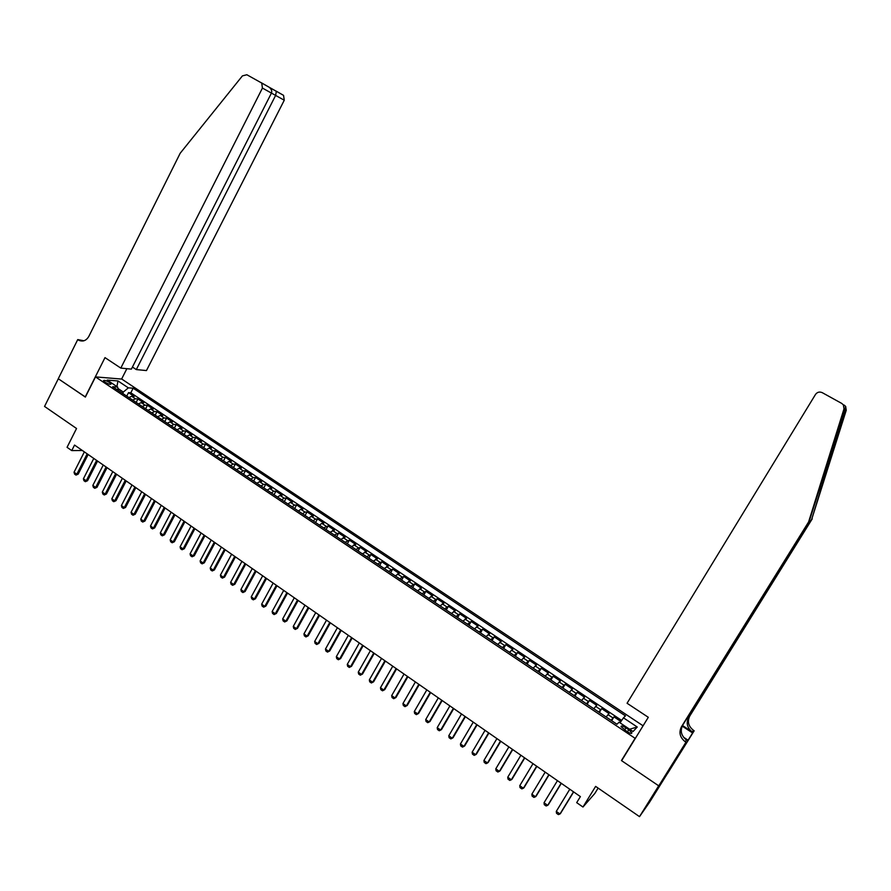 <?xml version="1.0" encoding="UTF-8"?>
<svg xmlns="http://www.w3.org/2000/svg" width="891" height="891" viewBox="0 0 891 891"><rect width="100%" height="100%" fill="white"/><g stroke="black" fill="none" stroke-linecap="round" stroke-linejoin="round"><path stroke-width="1.34" d="M104.971 382.161C108.468 384.166 110.506 384.767 111.097 383.976L109.593 382.517C106.107 380.524 104.069 379.922 103.467 380.713L104.971 382.161M643.079 725.797L121.789 379.076L95.504 376.904L635.105 738.316L635.974 737.358M667.203 773.911L649.394 802.501L639.504 816.635L595.633 786.385L582.97 807.023L594.832 793.458L598.117 788.101M95.504 376.904L85.358 397.085L58.316 378.764L44.55 406.441L76.537 428.493L67.059 447.315L71.748 450.59L82.362 450.501M622.341 759.533L621.439 760.558L658.694 785.817L639.504 816.635M620.938 721.521L613.988 716.876L611.672 720.685M606.125 716.977L609.054 713.58L601.67 708.646L599.365 712.444M593.762 708.701L596.758 705.371L589.419 700.471L587.136 704.258M581.478 700.482L584.541 697.207L577.257 692.34L574.973 696.127M569.271 692.307L572.412 689.111L565.161 684.266L562.9 688.041M557.153 684.199L560.35 681.058L553.155 676.247L550.905 680.022M545.103 676.135L548.366 673.05L541.216 668.272L538.988 672.037M533.13 668.116L536.471 665.098L529.365 660.354L527.138 664.107M521.235 660.164L524.643 657.202L517.571 652.49L515.366 656.233M509.418 652.245L512.882 649.35L505.865 644.661L503.671 648.403M497.679 644.393L501.199 641.553L494.227 636.898L492.055 640.629M486.007 636.586L489.593 633.802L482.666 629.169L480.505 632.9M474.413 628.823L478.066 626.095L471.172 621.495L469.022 625.215M462.886 621.105L466.606 618.443L459.756 613.877L457.618 617.586M451.436 613.442L455.212 610.836L448.407 606.292L446.28 610.001M440.054 605.824L443.885 603.274L437.136 598.763L435.02 602.461M428.749 598.262L432.636 595.756L425.92 591.279L423.826 594.965M417.511 590.744L421.465 588.294L414.783 583.839L412.7 587.514M406.341 583.271L410.35 580.876L403.712 576.444L401.641 580.119M395.248 575.842L399.302 573.492L392.708 569.093L390.648 572.757M384.21 568.458L388.331 566.164L381.771 561.787L379.722 565.451M373.251 561.118L377.416 558.88L370.901 554.525L368.863 558.178M362.359 553.823L366.58 551.64L360.098 547.319L358.071 550.961M351.522 546.573L355.799 544.446L349.361 540.146L347.345 543.777M340.763 539.367L345.084 537.284L338.691 533.018L336.687 536.649M330.06 532.205L334.437 530.178L328.077 525.924L326.084 529.555M319.423 525.089L321.863 523.385L323.856 523.106L317.53 518.885L315.559 522.505M308.854 518.016L311.304 516.335L313.331 516.078L307.05 511.88L305.078 515.499M298.34 510.989L300.824 509.318L302.873 509.095L296.625 504.919L294.676 508.527M287.904 503.994L290.399 502.357L292.482 502.156L286.267 498.002L284.329 501.6M277.513 497.044L280.03 495.429L282.146 495.251L275.976 491.13L274.038 494.717M267.2 490.139L269.728 488.546L271.866 488.391L265.741 484.292L263.814 487.878M256.942 483.267L259.493 481.697L261.653 481.563L255.561 477.498L253.645 481.073M246.74 476.451L249.313 474.892L251.507 474.792L245.437 470.738L243.544 474.302M236.605 469.657L239.189 468.131L241.416 468.042L235.38 464.022L233.498 467.586M226.526 462.919L229.121 461.404L231.382 461.349L225.39 457.339L223.507 460.892M216.502 456.203L219.119 454.722L221.402 454.677L215.444 450.701L213.573 454.254M206.545 449.543L209.173 448.073L211.479 448.062L205.565 444.097L203.705 447.638M196.633 442.916L199.294 441.468L201.622 441.468L195.73 437.537L193.893 441.078M186.787 436.323L189.46 434.897L191.821 434.931L185.963 431.01L184.125 434.541M176.997 429.774L179.692 428.371L182.076 428.415L176.251 424.528L174.424 428.048M167.274 423.258L169.969 421.877L172.386 421.944L166.595 418.079L164.779 421.588M157.596 416.788L160.313 415.418L162.752 415.507L156.994 411.664L155.19 415.173M147.973 410.339L150.713 408.991L153.163 409.114L147.449 405.282L145.645 408.791M138.406 403.946L141.157 402.609L143.64 402.743L137.949 398.945L136.167 402.442M582.97 807.023L576.689 802.646L580.397 796.599L74.543 445.066L71.748 450.59M628.745 729.696L625.939 727.813C622.764 725.887 621.127 725.474 621.027 726.599L626.963 731.567C630.16 733.505 631.797 733.917 631.886 732.792L628.745 729.696L627.42 731.856M118.091 390.347L117.69 387.084L112.689 386.727L616.984 724.249L619.067 722.189L633.044 731.533L637.243 727.011L623.466 717.834L625.449 715.874L133.149 388.198L128.337 387.852L123.326 392.073L117.857 388.42M117.69 387.084L107.221 380.089L117.98 380.947L128.337 387.852M611.092 720.296L613.988 716.876M621.684 720.429L130.81 392.797L128.516 392.641L126.734 396.127M128.894 397.575L131.668 396.272L134.173 396.417L128.516 392.641M132.692 400.115L135.454 398.8L137.949 398.945M142.226 406.496L144.977 405.16L147.449 405.282M151.815 412.912L154.544 411.564L156.994 411.664M161.46 419.371L164.167 417.99L166.595 418.079M171.161 425.865L173.856 424.461L176.251 424.528M180.906 432.391L183.591 430.977L185.963 431.01M190.719 438.951L193.392 437.514L195.73 437.537M200.586 445.556L203.237 444.108L205.565 444.097M210.521 452.205L213.149 450.723L215.444 450.701M220.5 458.887L223.118 457.384L225.39 457.339M230.546 465.603L233.141 464.088L235.38 464.022M240.648 472.375L243.232 470.827L245.437 470.738M250.816 479.169L253.378 477.609L255.561 477.498M261.03 486.018L263.58 484.426L265.741 484.292M271.321 492.901L273.838 491.286L275.976 491.13M281.667 499.818L284.173 498.192L286.267 498.002M292.07 506.79L294.553 505.13L296.625 504.919M302.539 513.795L305.012 512.113L307.05 511.88M313.075 520.845L315.525 519.141L317.53 518.885M323.667 527.929L328.077 525.924M334.325 535.068L338.691 533.018M345.051 542.251L349.361 540.146M355.843 549.469L360.098 547.319M366.702 556.73L370.901 554.525M377.628 564.048L381.771 561.787M388.621 571.398L392.708 569.093M399.68 578.805L403.712 576.444M410.807 586.245L414.783 583.839M422 593.74L425.92 591.279M433.271 601.28L437.136 598.763M444.598 608.865L448.407 606.292M456.014 616.505L459.756 613.877M467.485 624.19L471.172 621.495M479.035 631.919L482.666 629.169M490.663 639.705L494.227 636.898M502.368 647.523L505.865 644.661M514.14 655.408L517.571 652.49M525.991 663.338L529.365 660.354M537.908 671.324L541.216 668.272M549.914 679.354L553.155 676.247M561.987 687.429L565.161 684.266M574.149 695.57L577.257 692.34M586.378 703.756L589.419 700.471M598.696 711.998L601.67 708.646M621.439 760.558L635.105 738.316M122.646 393.399L123.326 392.073M620.025 722.835L623.466 717.834M130.81 392.797L133.149 388.198M629.603 729.239L637.243 727.011M117.98 380.947L116.91 386.571M573.514 791.809L559.982 813.984L558.379 814.597L556.53 813.305L556.285 811.389L569.795 789.226M556.285 811.389L559.982 813.984L560.606 813.294L573.659 791.921M844.089 405.015L845.659 406.419L846.25 410.239L811.712 519.286L845.381 409.715C845.514 406.819 845.359 406.73 844.913 409.426L809.162 521.469L682.695 725.163C679.956 730.832 681.214 735.777 686.482 739.998L685.212 741.746L685.947 742.225L658.761 785.862L621.628 760.691L648.303 717.3L627.075 703.255L815.521 394.412C817.292 392.073 819.542 391.494 822.282 392.675L841.75 403.423L843.376 404.893L844 408.869L808.605 521.937L681.415 726.822C678.664 732.525 679.922 737.492 685.212 741.746M812.236 518.852L689.801 715.985C687.139 721.476 688.364 726.254 693.465 730.319L694.167 730.787L667.96 772.842L658.761 785.862M809.162 521.469L808.605 521.937M682.495 725.508L692.285 731.957C687.161 727.858 685.925 723.058 688.598 717.533L811.712 519.286M675.211 759.823L675.679 760.134L674.866 760.368M670.656 767.129L675.3 760.658M670.689 767.151L685.947 742.225M694.167 730.787L692.608 732.959L682.183 726.098M675.679 760.134L692.608 732.959M683.52 737.213L687.607 739.909M132.425 367.036L136.301 369.587L146.458 370.567L284.262 100.226L262.433 88.075L261.72 83.041L246.863 74.755L242.43 75.869L180.182 153.252L88.822 336.419C86.304 340.618 83.019 341.932 78.965 340.34L77.74 339.582L58.271 378.731L85.391 396.996M136.301 369.587L275.62 95.415L276.333 91.294L269.539 87.518M77.74 339.582L83.899 340.774M121.61 379.054L126.867 368.685M85.213 396.996L104.993 357.625L120.808 368.094L131.378 369.119L271.432 93.087C272.223 91.172 271.499 89.245 269.282 87.307L261.141 82.64M120.808 368.094L262.433 88.075M269.271 87.307L283.561 95.359L284.262 100.226M83.219 340.941L78.263 339.928M276.11 91.082L283.561 95.359M561.141 783.211L547.698 805.353L546.116 805.965L544.278 804.673L544.033 802.769L557.443 780.65M544.033 802.769L547.698 805.353L548.355 804.684L561.319 783.334M548.856 774.68L535.491 796.766L533.932 797.4L532.116 796.108L531.849 794.204L545.181 772.129M531.849 794.204L535.491 796.766L536.17 796.12L549.056 774.814M536.649 766.193L523.373 788.245L521.836 788.88L520.021 787.599L519.754 785.695L532.996 763.665M519.754 785.695L523.373 788.245L524.064 787.611L536.872 766.349M524.521 757.762L511.334 779.77L509.808 780.416L508.015 779.146L507.736 777.242L520.89 755.245M507.736 777.242L511.334 779.77L512.047 779.157L524.766 757.94M512.47 749.387L499.361 771.35L497.857 772.007L496.075 770.748L495.786 768.844L508.872 746.892M495.786 768.844L499.361 771.35L500.096 770.76L512.737 749.576M500.497 741.067L487.477 762.997L485.996 763.654L484.214 762.406L483.924 760.491L496.922 738.583M483.924 760.491L487.477 762.997L488.223 762.406L500.787 741.279M488.602 732.803L475.66 754.688L474.201 755.356L472.442 754.109L472.13 752.204L485.049 730.342M472.13 752.204L475.66 754.688L476.429 754.12L488.914 733.026M476.785 724.595L463.921 746.424L462.485 747.103L460.725 745.878L460.424 743.963L473.255 722.144M460.424 743.963L463.921 746.424L464.712 745.878L477.119 724.828M465.035 716.431L452.26 738.227L450.835 738.906L449.097 737.692L448.774 735.777L461.527 713.992M448.774 735.777L452.26 738.227L453.074 737.692L465.392 716.676M453.374 708.323L440.677 730.074L439.263 730.765L437.537 729.551L437.214 727.635L449.888 705.906M437.214 727.635L440.677 730.074L441.502 729.562L453.753 708.59M441.78 700.27L429.161 721.977L427.769 722.679L426.054 721.465L425.72 719.56L438.316 697.865M425.72 719.56L429.161 721.977L430.008 721.476L442.17 700.538M430.264 692.262L417.723 713.925L416.353 714.638L414.638 713.435L414.304 711.519L426.822 689.868M414.304 711.519L417.723 713.925L418.581 713.446L430.676 692.552M418.815 684.31L406.352 705.928L404.993 706.652L403.3 705.449L402.955 703.545L415.395 681.927M402.955 703.545L406.352 705.928L407.232 705.46L419.249 684.611M407.432 676.403L395.047 697.987L395.949 697.53L393.722 698.711L392.029 697.519L391.672 695.615L404.035 674.042M407.889 676.715L395.949 697.53M391.672 695.615L395.047 697.987L393.722 698.711M396.127 668.551L383.821 690.091L384.734 689.656L382.506 690.815L380.836 689.645L380.468 687.729L392.753 666.201M396.606 668.874L384.734 689.656M380.468 687.729L383.821 690.091L382.506 690.815M384.901 660.743L372.661 682.239L373.596 681.815L371.369 682.974L369.698 681.804L369.331 679.9L381.537 658.404M385.391 661.089L373.596 681.815M369.331 679.9L372.661 682.239L371.369 682.974M373.741 652.98L361.579 674.442L362.526 674.03L360.298 675.189L358.639 674.019L358.26 672.115L370.4 650.664M374.253 653.337L362.526 674.03M358.26 672.115L361.579 674.442L360.298 675.189M362.637 645.273L350.553 666.691L351.522 666.301L349.294 667.448L347.646 666.29L347.267 664.374L359.329 642.968M363.183 645.641L351.522 666.301M347.267 664.374L350.553 666.691L349.294 667.448M351.622 637.611L339.605 658.984L340.585 658.616L338.357 659.752L336.72 658.594L336.33 656.689L348.325 635.328M352.168 638.001L340.585 658.616M336.33 656.689L339.605 658.984L338.357 659.752M340.663 629.993L328.723 651.332L329.715 650.976L327.487 652.101L325.861 650.953L325.471 649.049L337.388 627.721M341.231 630.394L329.715 650.976M325.471 649.049L328.723 651.332L327.487 652.101M329.77 622.43L317.909 643.725L318.911 643.38L316.695 644.494L315.08 643.358L314.668 641.453L326.518 620.169M330.361 622.842L318.911 643.38M314.668 641.453L317.909 643.725L316.695 644.494M318.945 614.913L307.15 636.163L308.175 635.829L305.958 636.942L304.354 635.818L303.942 633.902L315.715 612.663M319.557 615.336L308.175 635.829M303.942 633.902L307.15 636.163L305.958 636.942M308.197 607.439L296.469 628.645L297.505 628.322L295.289 629.436L293.696 628.311L293.273 626.406L304.978 605.201M308.821 607.874L297.505 628.322M293.273 626.406L296.469 628.645L295.289 629.436M297.505 600.011L285.844 621.172L286.902 620.871L284.686 621.974L283.093 620.849L282.67 618.944L294.308 597.783M298.151 600.456L286.902 620.871M282.67 618.944L285.844 621.172L284.686 621.974M286.88 592.626L275.297 613.754L276.366 613.465L274.138 614.556L272.568 613.442L272.134 611.538L283.706 590.41M287.537 593.083L276.366 613.465M272.134 611.538L275.297 613.754L274.138 614.556M276.321 585.287L264.794 606.37L265.886 606.092L263.669 607.183L262.099 606.08L261.664 604.165L273.158 583.093M277.001 585.755L265.886 606.092M261.664 604.165L264.794 606.37L263.669 607.183M265.819 577.992L254.369 599.042L255.472 598.774L253.256 599.843L251.696 598.752L251.251 596.847L262.678 575.809M266.52 578.471L255.472 598.774M251.251 596.847L254.369 599.042L253.256 599.843M255.383 570.741L244 591.747L245.125 591.49L242.898 592.56L241.35 591.479L240.904 589.564L252.264 568.569M256.096 571.231L245.125 591.49M240.904 589.564L244 591.747L242.898 592.56M245.014 563.524L233.698 584.496L234.834 584.262L232.607 585.32L231.07 584.24L230.624 582.335L241.918 561.375M245.749 564.036L234.834 584.262M230.624 582.335L233.698 584.496L232.607 585.32M234.701 556.363L223.463 577.301L224.599 577.067L222.382 578.125L220.857 577.045L220.4 575.14L231.627 554.224M235.447 556.886L224.599 577.067M220.4 575.14L223.463 577.301L222.382 578.125M224.454 549.246L213.272 570.14L214.43 569.917L212.214 570.964L210.699 569.895L210.231 567.99L221.391 547.119M225.223 549.769L214.43 569.917M210.231 567.99L213.272 570.14L212.214 570.964M214.274 542.162L203.159 563.012L204.329 562.811L202.112 563.858L200.598 562.789L200.13 560.885L211.223 540.046M215.054 542.708L204.329 562.811M200.13 560.885L203.159 563.012L202.112 563.858M204.15 535.135L193.091 555.939L194.283 555.75L192.066 556.786L190.563 555.728L190.084 553.823L201.121 533.03M204.941 535.68L194.283 555.75M190.084 553.823L193.091 555.939L192.066 556.786M194.082 528.129L183.089 548.901L184.292 548.733L182.076 549.758L180.583 548.711L180.105 546.807L191.075 526.046M194.895 528.697L184.292 548.733M180.105 546.807L183.089 548.901L182.076 549.758M184.069 521.179L173.155 541.917L174.358 541.75L172.152 542.764L170.671 541.728L170.181 539.823L181.085 519.108M184.905 521.758L174.358 541.75M170.181 539.823L173.155 541.917L172.152 542.764M174.124 514.263L163.265 534.956L164.49 534.812L162.285 535.825L160.803 534.789L160.313 532.885L171.15 512.202M174.97 514.853L164.49 534.812M160.313 532.885L163.265 534.956L162.285 535.825M164.234 507.391L153.441 528.051L154.678 527.906L152.472 528.92L151.002 527.884L150.501 525.98L161.282 505.342M165.091 507.993L154.678 527.906M150.501 525.98L153.441 528.051L152.472 528.92M154.41 500.564L143.674 521.179L144.921 521.046L142.716 522.048L141.257 521.023L140.756 519.13L151.47 498.526M155.279 501.165L144.921 521.046M140.756 519.13L143.674 521.179L142.716 522.048M144.632 493.77L133.962 514.352L135.22 514.23L133.015 515.221L131.567 514.207L131.055 512.303L141.714 491.743M145.523 494.382L135.22 514.23M131.055 512.303L133.962 514.352L133.015 515.221M134.92 487.021L124.306 507.558L125.575 507.447L123.37 508.438L121.933 507.425L121.421 505.531L132.013 485.005M135.822 487.644L125.575 507.447M121.421 505.531L124.306 507.558L123.37 508.438M125.252 480.305L114.705 500.809L115.986 500.709L113.781 501.689L112.355 500.686L111.832 498.782L122.368 478.3M126.177 480.94L115.986 500.709M111.832 498.782L114.705 500.809L113.781 501.689M115.652 473.633L105.16 494.093L106.452 494.004L104.258 494.984L102.833 493.982L102.309 492.088L112.778 471.64M116.576 474.279L106.452 494.004M102.309 492.088L105.16 494.093L104.258 494.984M106.107 466.995L95.671 487.422L96.974 487.344L94.78 488.313L93.366 487.321L92.831 485.417L103.256 465.013M107.043 467.652L96.974 487.344M92.831 485.417L95.671 487.422L94.78 488.313M96.607 460.402L86.238 480.784L87.552 480.717L85.358 481.686L83.943 480.695L83.409 478.801L93.778 458.431M97.564 461.059L87.552 480.717M83.409 478.801L86.238 480.784L85.358 481.686M87.173 453.842L76.849 474.179L78.185 474.135L75.991 475.092L74.588 474.101L74.053 472.208L84.355 451.882M88.142 454.51L78.185 474.135M74.053 472.208L76.849 474.179L75.991 475.092M607.963 714.593L612.919 717.901M131.668 396.272L135.454 398.8M141.157 402.609L144.977 405.16M150.713 408.991L154.544 411.564M160.313 415.418L164.167 417.99M169.969 421.877L173.856 424.461M179.692 428.371L183.591 430.977M189.46 434.897L193.392 437.514M199.294 441.468L203.237 444.108M209.173 448.073L213.149 450.723M219.119 454.722L223.118 457.384M229.121 461.404L233.141 464.088M239.189 468.131L243.232 470.827M249.313 474.892L253.378 477.609M259.493 481.697L263.58 484.426M269.728 488.546L273.838 491.286M280.03 495.429L284.173 498.192M290.399 502.357L294.553 505.13M300.824 509.318L305.012 512.113M311.304 516.335L315.525 519.141M321.863 523.385L326.095 526.213M332.477 530.479L336.742 533.319M343.158 537.607L347.445 540.481M353.894 544.791L358.215 547.675M364.709 552.019L369.052 554.915M375.579 559.281L379.956 562.21M386.527 566.598L390.915 569.538M397.531 573.96L401.952 576.911M408.613 581.355L413.056 584.329M419.761 588.806L424.239 591.802M430.977 596.302L435.476 599.32M442.259 603.842L446.792 606.871M453.608 611.438L458.174 614.489M465.035 619.067L469.635 622.141M476.54 626.752L481.162 629.848M488.112 634.492L492.756 637.6M499.751 642.266L504.429 645.396M511.467 650.107L516.179 653.248M523.262 657.981L528.007 661.155M535.135 665.911L539.901 669.108M547.074 673.897L551.874 677.104M559.091 681.927L563.925 685.157M571.198 690.013L576.054 693.265M583.371 698.154L588.26 701.429M595.622 706.34L600.545 709.637M624.613 729.996L625.939 727.813M822.148 485.974L818.35 492.099M682.695 725.163L681.415 726.822M688.598 717.533L689.801 715.985M846.25 410.239L845.381 409.715M844.913 409.426L844 408.869M692.285 731.957L693.465 730.319M631.496 733.438L631.886 732.792M845.659 406.419L843.376 404.893M83.03 340.852L78.965 340.34M261.72 83.041L269.282 87.307"/></g></svg>
